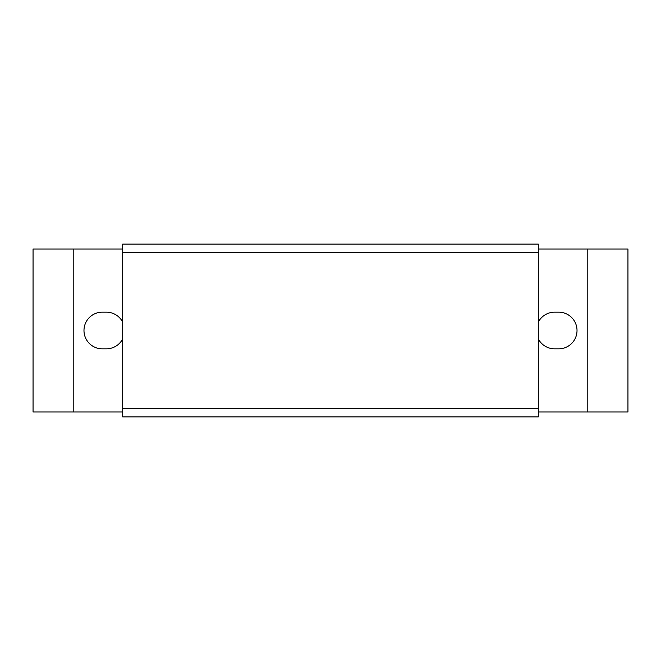 <?xml version="1.0" encoding="UTF-8"?>
<svg xmlns="http://www.w3.org/2000/svg" width="661" height="661" viewBox="0 0 661 661"><rect width="100%" height="100%" fill="white"/><g stroke="black" fill="none" stroke-linecap="round" stroke-linejoin="round"><path stroke-width="0.99" d="M122.69 338.903A18.334 18.334 0 0 1 106.396 348.834L102.323 348.834A18.334 18.334 0 0 1 83.98 330.5A18.334 18.334 0 0 1 102.323 312.166L106.396 312.166A18.334 18.334 0 0 1 122.69 322.097M73.801 249.007L33.05 249.007L33.05 411.993L73.801 411.993L73.801 249.007L122.69 249.007M538.31 249.007L587.199 249.007L587.199 411.993L627.95 411.993L627.95 249.007L587.199 249.007M538.31 322.097A18.334 18.334 0 0 1 554.604 312.166L558.677 312.166A18.334 18.334 0 0 1 577.02 330.5A18.334 18.334 0 0 1 558.677 348.834L554.604 348.834A18.334 18.334 0 0 1 538.31 338.903M587.199 411.993L538.31 411.993M122.69 411.993L73.801 411.993M538.31 252.271L538.31 244.116L122.69 244.116L122.69 252.271L538.31 252.271L538.31 408.729L122.69 408.729L122.69 416.884L538.31 416.884L538.31 408.729M122.69 408.729L122.69 252.271"/></g></svg>
